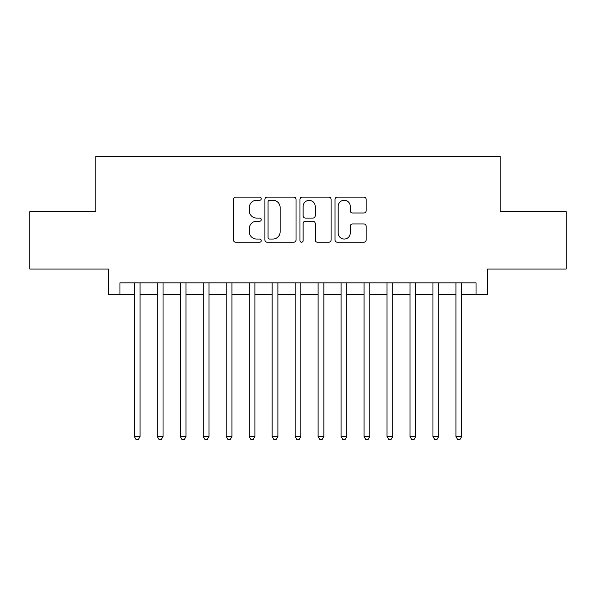 <?xml version="1.0" encoding="UTF-8"?>
<svg xmlns="http://www.w3.org/2000/svg" width="596" height="596" viewBox="0 0 596 596"><rect width="100%" height="100%" fill="white"/><g stroke="black" fill="none" stroke-linecap="round" stroke-linejoin="round"><path stroke-width="0.89" d="M261.249 198.691A1.579 1.579 0 0 0 259.67 197.12L235.711 197.12A2.257 2.257 0 0 0 233.453 199.369L233.453 239.957A2.257 2.257 0 0 0 235.711 242.214L259.67 242.214A1.579 1.579 0 0 0 261.249 240.635A1.579 1.579 0 0 0 259.67 239.056L256.563 239.056A7.219 7.219 0 0 1 249.351 231.844L249.351 228.462A7.219 7.219 0 0 1 256.563 221.243L259.67 221.243A1.579 1.579 0 0 0 261.249 219.663A1.579 1.579 0 0 0 259.67 218.084L256.563 218.084A7.219 7.219 0 0 1 249.351 210.872L249.351 207.49A7.219 7.219 0 0 1 256.563 200.271L259.67 200.271A1.579 1.579 0 0 0 261.249 198.691M363.895 213.01A2.257 2.257 0 0 0 366.153 210.76L366.153 199.369A2.257 2.257 0 0 0 363.895 197.12L337.291 197.12A2.257 2.257 0 0 0 335.034 199.369L335.034 239.957A2.257 2.257 0 0 0 337.291 242.214L363.895 242.214A2.257 2.257 0 0 0 366.153 239.957L366.153 226.204A2.257 2.257 0 0 0 363.895 223.947L352.512 223.947A2.257 2.257 0 0 0 350.254 226.204L350.254 233.029A6.034 6.034 0 0 1 344.227 239.056A6.034 6.034 0 0 1 338.193 233.029L338.193 206.305A6.034 6.034 0 0 1 344.227 200.271A6.034 6.034 0 0 1 350.254 206.305L350.254 210.76A2.257 2.257 0 0 0 352.512 213.01L363.895 213.01M119.967 294.327L119.967 282.839L476.033 282.839L476.033 294.327L487.521 294.327L487.521 269.057L566.2 269.057L566.2 211.625L500.156 211.625L500.156 156.495L95.844 156.495L95.844 211.625L29.8 211.625L29.8 269.057L108.479 269.057L108.479 294.327L134.323 294.327M296.026 199.369A2.257 2.257 0 0 0 293.768 197.12L267.164 197.12A2.257 2.257 0 0 0 264.907 199.369L264.907 239.957A2.257 2.257 0 0 0 267.164 242.214L293.768 242.214A2.257 2.257 0 0 0 296.026 239.957L296.026 199.369M302.232 197.12L328.836 197.12A2.257 2.257 0 0 1 331.093 199.369L331.093 239.957A2.257 2.257 0 0 1 328.836 242.214L317.452 242.214A2.257 2.257 0 0 1 315.195 239.957L315.195 223.5A2.257 2.257 0 0 0 312.937 221.243L305.383 221.243A2.257 2.257 0 0 0 303.133 223.5L303.133 240.635A1.579 1.579 0 0 1 301.554 242.214A1.579 1.579 0 0 1 299.974 240.635L299.974 199.369A2.257 2.257 0 0 1 302.232 197.12M140.067 294.327L157.292 294.327M163.036 294.327L180.268 294.327M186.012 294.327L203.243 294.327M208.98 294.327L226.212 294.327M231.956 294.327L249.188 294.327M254.924 294.327L272.156 294.327M277.9 294.327L295.132 294.327M300.868 294.327L318.1 294.327M323.844 294.327L341.076 294.327M346.812 294.327L364.044 294.327M369.788 294.327L387.02 294.327M392.757 294.327L409.988 294.327M415.732 294.327L432.964 294.327M438.708 294.327L455.933 294.327M461.677 294.327L476.033 294.327M269.645 200.271A1.579 1.579 0 0 0 268.066 201.85L268.066 237.476A1.579 1.579 0 0 0 269.645 239.056L272.916 239.056A7.219 7.219 0 0 0 280.127 231.844L280.127 207.49A7.219 7.219 0 0 0 272.916 200.271L269.645 200.271M315.195 206.417A6.034 6.034 0 0 0 309.16 200.383A6.034 6.034 0 0 0 303.133 206.417L303.133 215.834A2.257 2.257 0 0 0 305.383 218.084L312.937 218.084A2.257 2.257 0 0 0 315.195 215.834L315.195 206.417M140.067 282.839L140.067 436.525L134.323 436.525L134.323 282.839M140.067 436.525L138.346 439.505L136.044 439.505L134.323 436.525M163.036 282.839L163.036 436.525L157.292 436.525L157.292 282.839M163.036 436.525L161.315 439.505L159.02 439.505L157.292 436.525M186.012 282.839L186.012 436.525L180.268 436.525L180.268 282.839M186.012 436.525L184.291 439.505L181.989 439.505L180.268 436.525M208.98 282.839L208.98 436.525L203.243 436.525L203.243 282.839M208.98 436.525L207.259 439.505L204.964 439.505L203.243 436.525M231.956 282.839L231.956 436.525L226.212 436.525L226.212 282.839M231.956 436.525L230.235 439.505L227.933 439.505L226.212 436.525M254.924 282.839L254.924 436.525L249.188 436.525L249.188 282.839M254.924 436.525L253.203 439.505L250.909 439.505L249.188 436.525M277.9 282.839L277.9 436.525L272.156 436.525L272.156 282.839M277.9 436.525L276.179 439.505L273.877 439.505L272.156 436.525M300.868 282.839L300.868 436.525L295.132 436.525L295.132 282.839M300.868 436.525L299.147 439.505L296.853 439.505L295.132 436.525M323.844 282.839L323.844 436.525L318.1 436.525L318.1 282.839M323.844 436.525L322.123 439.505L319.821 439.505L318.1 436.525M346.812 282.839L346.812 436.525L341.076 436.525L341.076 282.839M346.812 436.525L345.091 439.505L342.797 439.505L341.076 436.525M369.788 282.839L369.788 436.525L364.044 436.525L364.044 282.839M369.788 436.525L368.067 439.505L365.765 439.505L364.044 436.525M392.757 282.839L392.757 436.525L387.02 436.525L387.02 282.839M392.757 436.525L391.036 439.505L388.741 439.505L387.02 436.525M415.732 282.839L415.732 436.525L409.988 436.525L409.988 282.839M415.732 436.525L414.011 439.505L411.709 439.505L409.988 436.525M438.708 282.839L438.708 436.525L432.964 436.525L432.964 282.839M438.708 436.525L436.98 439.505L434.685 439.505L432.964 436.525M461.677 282.839L461.677 436.525L455.933 436.525L455.933 282.839M461.677 436.525L459.956 439.505L457.653 439.505L455.933 436.525"/></g></svg>
